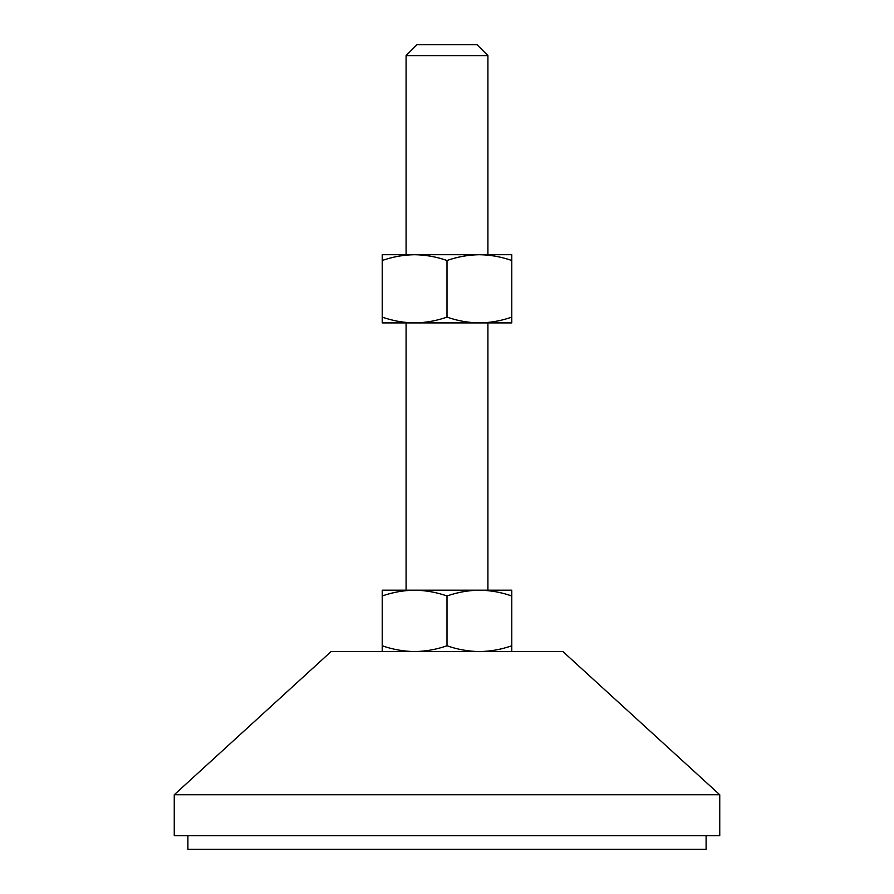 <?xml version="1.0" encoding="UTF-8"?>
<svg xmlns="http://www.w3.org/2000/svg" width="894" height="894" viewBox="0 0 894 894"><rect width="100%" height="100%" fill="white"/><g stroke="black" fill="none" stroke-linecap="round" stroke-linejoin="round"><path stroke-width="1.34" d="M406.088 55.607L416.995 44.7L477.005 44.7L487.912 55.607L406.088 55.607L406.088 254.712M511.781 260.5C501.232 256.801 490.426 254.868 479.385 254.712C468.367 254.868 457.572 256.79 447 260.5C436.451 256.801 425.656 254.868 414.615 254.712C403.596 254.868 392.801 256.79 382.219 260.5L382.219 254.712L511.781 254.712L511.781 317.113C501.199 320.823 490.404 322.745 479.385 322.902L511.781 322.902L511.781 317.113M487.912 55.607L487.912 254.712M414.604 322.902L479.385 322.902C468.344 322.745 457.549 320.812 447 317.113C436.428 320.823 425.633 322.745 414.615 322.902C403.574 322.745 392.768 320.812 382.219 317.113L382.219 322.902L414.615 322.902M406.088 322.902L406.088 590.196M382.219 595.974L382.219 590.196L511.781 590.196L511.781 595.974C501.199 592.275 490.404 590.342 479.385 590.196L479.396 590.196C468.344 590.342 457.549 592.275 447 595.974C436.428 592.275 425.633 590.342 414.615 590.196L414.615 590.196C403.574 590.342 392.768 592.275 382.219 595.974L382.219 645.77C392.801 649.48 403.596 651.413 414.615 651.558C425.656 651.402 436.451 649.48 447 645.77C457.572 649.48 468.367 651.413 479.385 651.558C490.426 651.402 501.232 649.48 511.781 645.77L511.781 651.558M487.912 322.902L487.912 590.196M719.748 794.755L562.918 651.558L331.082 651.558L174.252 794.755L174.252 835.666L719.748 835.666L719.748 794.755L174.252 794.755M187.896 835.666L187.896 849.3L706.104 849.3L706.104 835.666M382.219 651.558L382.219 645.77M511.781 595.974L511.781 645.77M447 595.974L447 645.77M382.219 260.5L382.219 317.113M447 260.5L447 317.113"/></g></svg>
